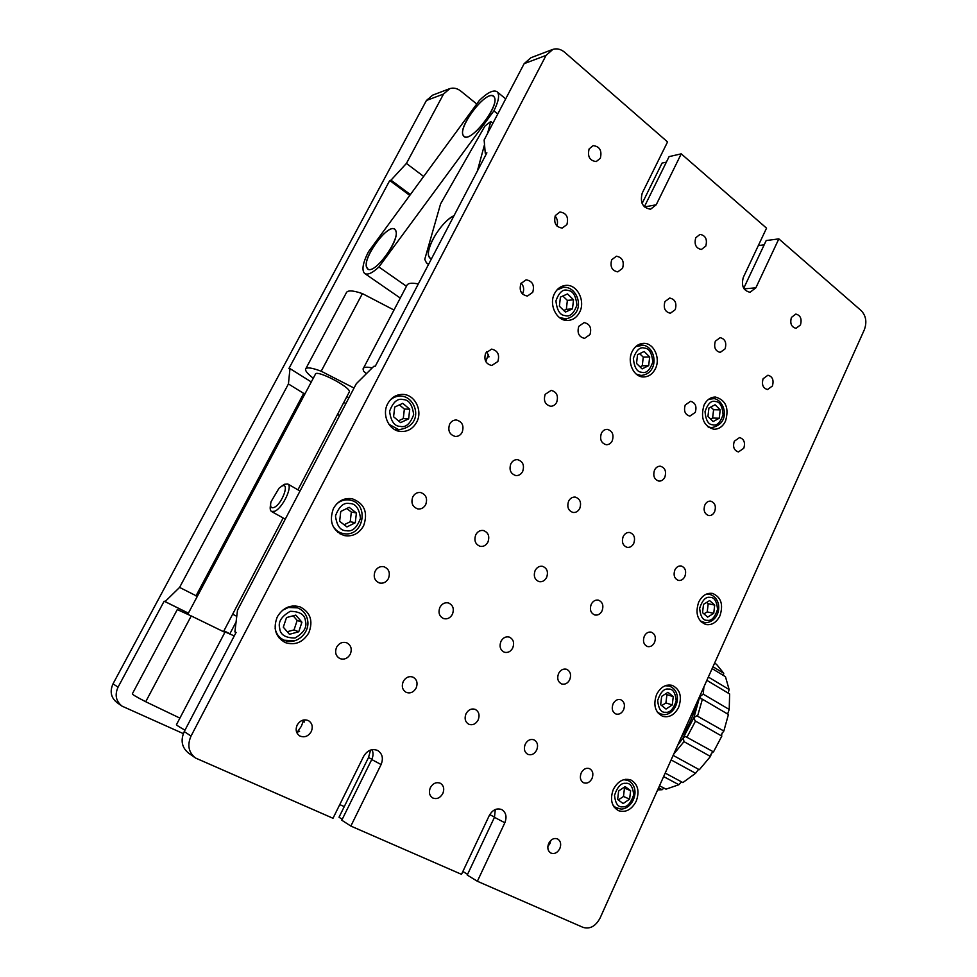 <?xml version="1.0" encoding="UTF-8"?>
<svg xmlns="http://www.w3.org/2000/svg" width="977" height="977" viewBox="0 0 977 977"><rect width="100%" height="100%" fill="white"/><g stroke="black" fill="none" stroke-linecap="round" stroke-linejoin="round"><path stroke-width="1.47" d="M339.764 804.596L344.27 806.599M476.764 104.014L460.717 91.02C457.236 88.333 453.621 87.515 449.86 88.602L443.546 94.048L406.42 163.428L423.664 176.458M339.569 415.604L337.553 414.358M232.648 614.215L236.764 616.304M121.661 705.882L116.984 702.573C110.938 697.688 109.619 691.435 113.027 683.815L118.046 687.173C114.602 694.891 115.933 701.205 122.04 706.139L183.322 733.617M443.546 94.048L426.412 100.497L113.027 683.815M426.412 100.497L432.616 95.16L448.822 88.992M305.215 393.401L303.688 393.389L196.072 595.738L196.792 597.35M303.688 393.389L288.435 383.949L179.585 587.409L196.072 595.738M188.366 613.202L164.16 601.185L118.046 687.173M164.16 601.185L165.089 601.588L179.585 587.409M288.435 383.949L289.974 368.61L311.297 381.958M409.778 195.4L389.738 180.525L288.862 368.634L289.974 368.61M389.738 180.525L390.995 180.171L406.42 163.428M223.916 630.837L229.876 633.792L223.941 630.788M188.39 613.153L165.089 601.588M343.855 402.353L345.87 403.611M410.389 194.57L390.995 180.171M520.9 283.55C518.97 290.621 521.144 294.798 527.421 296.068L532.746 292.306C534.675 285.174 532.453 281.01 526.115 279.813L520.9 283.55M521.181 283.049C523.819 286.139 524.344 289.583 522.744 293.393L522.414 293.979M578.787 326.33C576.931 332.974 578.848 336.98 584.564 338.36L589.974 334.598C591.842 327.918 589.876 323.912 584.112 322.593L578.787 326.33M734.289 441.238C732.628 446.904 734.008 450.482 738.441 451.948L743.79 448.26C745.439 442.569 744.034 438.991 739.577 437.562L734.289 441.238M685.243 404.991C683.509 410.951 685.048 414.651 689.847 416.117L695.258 412.404C696.98 406.42 695.416 402.719 690.58 401.291L685.243 404.991M791.419 317.427C789.819 323.46 791.346 327.087 796.023 328.321L800.456 324.95C802.056 318.905 800.505 315.278 795.803 314.069L791.419 317.427M589.119 148.919C587.324 156.503 589.681 160.729 596.226 161.571L600.33 158.262C602.125 150.629 599.731 146.428 593.137 145.634L589.119 148.919M695.746 237.741C694.036 244.445 695.917 248.353 701.413 249.465L705.785 246.094C707.495 239.365 705.577 235.457 700.045 234.382L695.746 237.741M763.122 378.734C761.498 384.596 762.964 388.199 767.519 389.542L772.392 386.013C774.028 380.138 772.538 376.536 767.934 375.217L763.122 378.734M715.335 341.193C713.637 347.348 715.262 351.085 720.22 352.404L725.093 348.862C726.79 342.671 725.142 338.934 720.159 337.651L715.335 341.193M555.376 215.514C553.507 222.866 555.791 227.055 562.239 228.093L566.904 224.563C568.761 217.175 566.44 212.986 559.943 211.997L555.376 215.514M611.7 259.76C609.88 266.648 611.907 270.69 617.782 271.862L622.581 268.309C624.388 261.384 622.337 257.354 616.402 256.218L611.7 259.76M664.934 301.588C663.175 308.085 664.983 311.968 670.369 313.238L675.229 309.685C676.988 303.151 675.156 299.267 669.721 298.046L664.934 301.588M704.869 504.962C703.196 510.434 704.49 513.975 708.752 515.563C711.256 515.771 713.21 514.488 714.627 511.728C716.3 506.233 714.981 502.703 710.682 501.14C708.215 500.957 706.273 502.239 704.869 504.962M654.529 470.096C652.783 475.823 654.224 479.487 658.84 481.087C661.405 481.246 663.395 479.963 664.824 477.216C666.57 471.464 665.105 467.788 660.452 466.224C657.912 466.09 655.946 467.385 654.529 470.096M485.667 353.088C483.676 359.841 485.716 363.981 491.761 365.496L497.843 361.527C499.821 354.712 497.757 350.572 491.626 349.119L485.667 353.088M545.19 394.329C543.285 400.692 545.081 404.661 550.576 406.237C553.226 406.261 555.254 404.942 556.682 402.292C558.588 395.88 556.756 391.924 551.199 390.385L545.19 394.329M601.392 433.263C599.56 439.284 601.16 443.106 606.18 444.706C608.805 444.804 610.82 443.497 612.249 440.798C614.069 434.741 612.445 430.93 607.364 429.367C604.8 429.294 602.797 430.588 601.392 433.263M550.833 840.403L549.99 843.53L547.841 846.509M548.695 843.395C547.071 847.731 547.767 850.943 550.784 853.019C554.399 854.338 557.415 852.872 559.809 848.622C561.433 844.25 560.713 841.038 557.647 838.974C554.057 837.704 551.065 839.182 548.695 843.395M296.715 732.408L299.56 731.358L298.266 730.649L297.46 732.237M302.943 721.392L304.25 722.076L303.688 719.964L301.343 726.314L298.266 730.649M297.179 725.019C295.237 729.77 296.129 733.434 299.866 735.999C304.47 737.83 308.268 736.377 311.236 731.639C313.19 726.827 312.249 723.151 308.414 720.611C303.859 718.889 300.122 720.354 297.179 725.019M430.344 787.694C428.573 792.237 429.355 795.657 432.713 797.965C436.78 799.504 440.138 798.038 442.801 793.556C444.572 788.976 443.753 785.545 440.334 783.261C436.304 781.795 432.97 783.273 430.344 787.694M581.205 772.929C579.556 777.509 580.375 780.794 583.684 782.809C587.092 783.847 589.876 782.406 592.025 778.498C593.686 773.894 592.831 770.597 589.485 768.606C586.102 767.617 583.342 769.058 581.205 772.929M525.247 744.169C523.525 748.883 524.417 752.29 527.922 754.391C531.525 755.49 534.443 754.049 536.691 750.055C538.425 745.317 537.497 741.897 533.93 739.821C530.377 738.771 527.482 740.224 525.247 744.169M336.613 647.214C334.61 652.392 335.758 656.202 340.069 658.645C344.307 659.915 347.714 658.449 350.267 654.236C352.27 648.997 351.073 645.174 346.664 642.768C342.487 641.584 339.129 643.061 336.613 647.214M403.257 681.47C401.364 686.477 402.414 690.141 406.432 692.461C410.438 693.682 413.662 692.217 416.117 688.077C418.022 683.021 416.923 679.345 412.831 677.061C408.875 675.913 405.687 677.391 403.257 681.47M466.029 713.735C464.222 718.583 465.186 722.113 468.936 724.323C472.734 725.484 475.811 724.03 478.144 719.964C479.963 715.079 478.962 711.537 475.14 709.351C471.39 708.264 468.362 709.717 466.029 713.735M613.067 703.904C611.394 708.716 612.347 712.074 615.925 714.004C619.113 714.785 621.665 713.381 623.607 709.791C625.28 704.954 624.303 701.584 620.676 699.691C617.525 698.946 614.985 700.35 613.067 703.904M558.575 673.507C556.829 678.478 557.867 681.97 561.702 683.973C565.048 684.779 567.722 683.363 569.713 679.723C571.472 674.716 570.397 671.223 566.513 669.245C563.216 668.488 560.566 669.917 558.575 673.507M375.144 571.166C373.104 576.772 374.521 580.704 379.369 582.964C383.204 583.77 386.22 582.316 388.419 578.579C390.446 572.913 388.993 568.968 384.046 566.758C380.273 566.025 377.305 567.503 375.144 571.166M439.919 607.315C437.989 612.677 439.247 616.45 443.717 618.624C447.381 619.442 450.287 617.989 452.412 614.277C454.342 608.866 453.035 605.093 448.504 602.956C444.889 602.198 442.019 603.652 439.919 607.315M500.957 641.364C499.125 646.518 500.261 650.145 504.388 652.233C507.893 653.051 510.678 651.622 512.742 647.946C514.586 642.744 513.401 639.117 509.212 637.053C505.756 636.296 503.008 637.737 500.957 641.364M644.283 636.259C642.597 641.303 643.672 644.722 647.507 646.554C650.462 647.104 652.807 645.736 654.553 642.451C656.226 637.383 655.127 633.951 651.256 632.156C648.337 631.63 646.005 632.998 644.283 636.259M591.219 604.311C589.461 609.538 590.645 613.104 594.773 614.985C597.851 615.534 600.281 614.154 602.064 610.845C603.835 605.569 602.614 602.015 598.437 600.159C595.396 599.646 592.99 601.026 591.219 604.311M412.807 496.841C410.767 502.862 412.416 506.88 417.753 508.907C421.172 509.347 423.823 507.906 425.703 504.608C427.743 498.526 426.057 494.496 420.623 492.53C417.264 492.164 414.663 493.593 412.807 496.841M475.775 534.761C473.833 540.489 475.298 544.336 480.159 546.326C483.481 546.827 486.07 545.41 487.926 542.088C489.868 536.312 488.366 532.465 483.42 530.511C480.159 530.071 477.606 531.488 475.775 534.761M535.14 570.531C533.295 575.99 534.614 579.691 539.072 581.633C542.284 582.158 544.787 580.765 546.619 577.431C548.463 571.936 547.12 568.235 542.589 566.33C539.426 565.842 536.947 567.246 535.14 570.531M674.875 569.97C673.19 575.221 674.386 578.702 678.441 580.411C681.177 580.778 683.314 579.459 684.877 576.442C686.562 571.154 685.353 567.674 681.25 565.988C678.551 565.659 676.426 566.978 674.875 569.97M623.204 536.507C621.445 542.003 622.764 545.618 627.149 547.364C629.97 547.706 632.168 546.363 633.768 543.346C635.526 537.826 634.183 534.211 629.738 532.489C626.965 532.196 624.779 533.54 623.204 536.507M449.64 424.165C447.625 430.576 449.481 434.667 455.209 436.438C458.237 436.572 460.558 435.192 462.17 432.274C464.197 425.813 462.292 421.722 456.479 420.012C453.511 419.915 451.24 421.295 449.64 424.165M510.849 463.782C508.919 469.839 510.568 473.76 515.783 475.555C518.75 475.775 521.046 474.407 522.671 471.439C524.6 465.333 522.927 461.413 517.639 459.678C514.72 459.495 512.461 460.863 510.849 463.782M568.614 501.177C566.77 506.929 568.235 510.69 573.01 512.461C575.905 512.754 578.164 511.398 579.776 508.406C581.62 502.618 580.118 498.856 575.294 497.11C572.437 496.866 570.214 498.221 568.614 501.177M333.426 508.492C328.76 521.584 332.314 530.596 344.063 535.53C352.453 536.971 358.962 533.747 363.591 525.858C368.256 512.412 364.445 503.375 352.147 498.734C344.136 497.672 337.883 500.92 333.426 508.492M340.118 533.979L342.903 533.527M277.346 616.756C272.791 628.333 275.429 636.943 285.272 642.585C295.091 645.626 302.931 642.402 308.781 632.913C313.373 620.957 310.454 612.286 300.024 606.864C290.56 604.323 283 607.621 277.346 616.756M281.486 640.326L284.6 640.387M387.71 403.696C381.47 414.81 389.041 430.833 400.692 431.492C407.653 431.834 412.99 428.732 416.678 422.186C422.968 410.902 415.005 394.586 402.964 394.415C396.344 394.354 391.264 397.444 387.71 403.696M396.54 430.466L398.775 429.685L388.895 424.25M613.324 789.44C609.807 799.271 611.492 806.343 618.404 810.641C625.671 812.888 631.618 809.75 636.222 801.213C639.752 791.26 637.957 784.177 630.849 779.964C623.729 777.912 617.891 781.075 613.324 789.44M698.665 602.174C695.074 613.287 697.444 620.737 705.76 624.511C711.757 625.463 716.483 622.544 719.964 615.766C723.542 604.531 721.075 597.094 712.575 593.442C706.725 592.624 702.097 595.543 698.665 602.174M656.581 694.513C653.015 704.991 655.054 712.257 662.711 716.324C669.343 717.863 674.667 714.834 678.673 707.214C682.239 696.613 680.102 689.335 672.249 685.378C665.764 684.01 660.537 687.051 656.581 694.513M632.18 351.476C626.684 361.905 633.584 377.232 643.513 376.951C648.643 376.841 652.599 374.118 655.359 368.769C660.855 358.278 653.808 342.805 643.648 343.354C638.714 343.586 634.891 346.298 632.18 351.476M554.545 293.527C548.427 304.665 556.805 321.396 567.881 320.456C572.986 320.102 576.906 317.354 579.617 312.237C585.736 301.001 577.138 284.075 565.805 285.394C560.932 285.882 557.171 288.594 554.545 293.527M704.038 405.101C700.301 417.985 703.55 426.033 713.772 429.245C718.828 429.33 722.748 426.631 725.52 421.136C729.245 408.142 725.887 400.106 715.469 397.041C710.572 397.077 706.762 399.764 704.038 405.101M370.588 750.043L368.524 757.493L339.019 817.236L342.243 819.3M666.375 162.133L662.052 163.098L642.109 203.497M195.021 757.676L188.634 753.169C181.832 747.649 180.366 740.444 184.25 731.553L191.028 736.084C187.095 745.109 188.573 752.4 195.437 757.981L332.998 818.274L363.652 756.308C367.315 750.324 371.956 748.37 377.586 750.446C382.386 753.621 383.558 758.311 381.103 764.527L350.853 826.066L461.51 874.342L489.318 815.453C492.616 809.762 496.768 807.808 501.775 809.603C506.049 812.449 507.075 816.833 504.84 822.756L477.374 881.266L583.11 927.393C589.998 929.371 595.652 926.257 600.086 918.05L864.376 329.652C867.063 322.141 866.025 315.815 861.25 310.674L778.84 238.876L755.868 287.812L750.031 292.282C743.35 290.706 741.116 285.736 743.314 277.358L766.542 228.154L681.238 153.841L669.086 156.625L644.319 206.843M681.238 153.841L656.202 204.791L650.56 209.225C642.658 207.893 639.886 202.532 642.207 193.141L667.547 141.921L564.682 52.294C560.932 49.168 557.024 48.191 552.945 49.338L546.07 55.396L524.16 63.652L530.926 57.728L551.822 49.766M372.066 749.677C373.434 752.815 373.324 756.1 371.724 759.544L341.791 820.216L350.853 826.066M495.327 809.493L494.447 817.322L467.238 875.062L477.374 881.266M764.185 244.824L758.311 245.581M778.84 238.876L766.2 240.55L743.717 288.276M191.028 736.084L546.07 55.396M184.25 731.553L236.092 632.424L234.883 631.899L237.496 610.234L356.3 383.717L373.861 366.253L375.302 366.204L486.888 152.827L485.276 153.279L484.128 139.98L524.16 63.652M488.561 354.688L487.45 356.886L489.05 356.837L486.644 351.586M467.58 874.354L462.866 871.472M234.883 631.899L236.055 632.485M555.107 216.088C557.549 219.031 558.123 222.304 556.841 225.931M704.063 509.371L704.466 506.037M485.276 153.279L486.253 154.048M560.578 287.58L559.968 287.348M399.764 396.064L397.566 395.111M297.729 607.914L295.408 605.911M349.497 500.029L347.091 498.575M487.45 356.886L485.85 361.698M349.107 392.327L349.339 391.887C351.158 387.283 315.363 368.83 315.339 374.374L315.315 374.472M305.886 368.561L346.249 292.929C347.409 290.071 352.795 290.291 362.406 293.601L393.987 310.039M132.371 693.768C131.761 694.183 136.206 696.833 145.707 701.73L191.248 615.95L177.289 609.587L132.371 693.768M179.902 718.107L145.707 701.73M224.893 632.351L191.248 615.95M313.275 378.233C307.938 374.13 305.361 371.138 305.532 369.233C306.375 366.961 311.59 367.621 321.189 371.223L354.028 388.052M346.847 396.638L348.948 397.724M236.08 621.958L229.839 633.89M321.189 371.223L362.406 293.601M463.99 136.23C470.841 143.851 501.604 103.11 493.764 96.638L493.336 96.271C485.63 89.762 455.99 129.843 463.806 136.059L463.99 136.23M367.096 268.113L367.633 268.712C374.264 276.064 402.243 236.752 395.209 229.864L394.867 229.51C388.15 222.267 360.733 260.517 367.096 268.113M493.898 110.853C498.588 101.413 499.748 95.135 497.366 92.033L496.805 91.557C493.129 89.75 487.315 92.705 479.389 100.411L368.378 251.895C362.87 262.837 361.575 269.994 364.506 273.34C367.413 275.331 372.2 273.218 378.905 267.002L493.898 110.853L497.757 113.991M406.456 286.261L378.905 267.002M281.694 486.241L279.043 488.207L271.032 501.726C269.921 506.733 270.983 508.626 274.207 507.393C282.353 503.802 290.181 481.453 281.694 486.241M270.568 504.877C269.835 508.358 270.153 510.556 271.533 511.496L274.818 511.24C282.707 507.955 292.99 486.265 287.788 483.994L284.331 484.299L281.376 486.412M453.963 215.795L450.299 218.018C437.207 226.969 423.639 253.507 429.99 257.965L431.504 258.734M492.921 123.212L490.784 121.49L484.946 126.033L440.59 203.863L424.751 259.32L426.497 262.972L428.769 263.973M490.784 121.49L487.535 133.495M484.531 144.584L477.35 171.06M555.034 216.283L555.73 216.833M184.983 730.149C178.583 726.619 175.787 724.714 176.581 724.433L225.113 631.924L234.248 635.942M366.424 373.641L363.603 371.199L363.053 368.988C363.493 367.034 366.522 366.68 372.176 367.926M418.315 283.965C411.354 282.536 407.47 283.171 406.652 285.895L363.542 368.06M681.177 737.525C688.565 726.644 693.743 715.115 696.711 702.939M677.696 745.28L683.289 737.647L693.926 717.558L696.784 715.762L723.847 731.04L721.893 733.629L721.563 735.962M673.703 754.159L683.973 741.653L683.289 737.647L685.475 736.487L713.503 751.899L721.82 736.108L695.062 720.818L693.926 717.558L700.155 695.27M713.32 751.789L711.464 753.45L710.462 756.454L683.973 741.653M665.203 773.088L682.874 782.577L695.587 773.271L671.114 759.923M673.153 755.38L699.324 769.729L710.462 756.454M659.524 785.74L665.996 789.16L678.868 784.726L663.627 776.581M697.615 715.909L702.39 699.19L700.997 698.787L699.947 696.564L703.232 694.134L703.904 686.916M687.063 737.037L695.539 721.038M723.847 731.04L728.427 714.492L702.39 699.19M703.232 694.134L729.208 709.461L727.633 714.016M681.494 781.832L678.868 784.726M698.579 769.339L695.587 773.271M663.859 788.036L662.15 789.721L658.571 787.841M657.655 789.892L662.15 789.721M712.966 666.741L723.749 673.3L716.52 664.348L714.578 663.163M723.749 673.3L723.31 675.4M708.337 677.037L729.123 689.53L725.459 676.707L712.135 668.61M729.123 689.53L728.195 693.084M729.208 709.461L729.636 693.975L706.859 680.334M454.036 215.661C442.496 220.546 425.85 246.705 428.585 255.669L429.892 258.099L431.443 258.868M366.351 266.342L367.547 268.834C373.422 275.599 399.08 242.174 396.051 231.537L394.952 229.387C388.944 222.707 363.847 255.29 366.351 266.342M462.927 134.814L463.709 136.182C469.571 144.242 499.418 107.03 494.509 97.578L493.861 96.515C487.804 88.589 458.64 124.897 462.927 134.814M287.226 631.728L294.028 629.921L297.179 620.419L293.149 615.803M286.505 617.562L283.306 627.197L289.461 634.293L298.754 631.765L301.917 622.19L295.823 615.095L286.505 617.562M301.917 622.19L297.179 620.419M298.754 631.765L294.028 629.921M344.112 524.747L350.23 521.742L351.329 512.033L346.737 508.504M339.642 521.303L346.933 526.933L355.286 522.744L356.397 512.974L349.155 507.319L340.753 511.472L339.642 521.303M350.23 521.742L355.286 522.744M356.397 512.974L351.329 512.033M398.433 420.843L403.269 418.62L404.368 409.058L399.373 404.893M393.584 416.764L400.582 422.65L408.642 418.852L409.729 409.216L402.78 403.318L394.696 407.067L393.584 416.764M403.269 418.62L408.642 418.852M409.729 409.216L404.368 409.058M618.27 799.943L623.485 796.487L624.474 788.097L623.729 787.547M617.635 799.479L623.155 803.546L629.628 799.137L630.629 790.686L625.146 786.595L618.636 790.979L617.635 799.479M623.485 796.487L629.628 799.137M630.629 790.686L624.474 788.097M661.698 705.589L665.923 702.939L666.912 694.647L665.74 693.743M660.672 704.759L665.996 709.046L672.261 704.954L673.251 696.613L667.975 692.302L661.673 696.369L660.672 704.759M665.923 702.939L672.261 704.954M673.251 696.613L666.912 694.647M703.941 613.861L707.226 611.92L708.203 603.737L706.64 602.418M702.536 612.64L707.666 617.122L713.735 613.336L714.712 605.093L709.62 600.586L703.525 604.348L702.536 612.64M707.226 611.92L713.735 613.336M714.712 605.093L708.203 603.737M710.597 419.06L712.612 418.046L713.601 409.729L710.78 407.043M707.934 416.434L713.1 421.539L719.231 418.254L720.22 409.888L715.091 404.759L708.936 408.02L707.934 416.434M712.612 418.046L719.231 418.254M720.22 409.888L713.601 409.729M639.996 366.851L642.255 365.777L643.269 357.142L639.642 353.686M636.528 363.456L642.097 368.915L648.667 365.642L649.693 356.959L644.148 351.476L637.541 354.712L636.528 363.456M642.255 365.777L648.667 365.642M649.693 356.959L643.269 357.142M563.79 310.491L566.33 309.379L567.368 300.391L562.825 296.043M559.369 306.216L565.414 312.078L572.473 308.854L573.523 299.805L567.527 293.918L560.432 297.118L559.369 306.216M566.33 309.379L572.473 308.854M573.523 299.805L567.368 300.391M494.545 817.114L489.746 814.61M371.858 759.263L368.524 757.493M656.202 204.791L644.429 206.953M381.103 764.527L371.724 759.544M504.84 822.756L494.447 817.322M755.868 287.812L744.083 288.874M686.355 725.996L691.826 713.821M305.471 621.238C307.218 627.295 303.725 632.888 294.993 638.018C285.272 637.944 280.167 634.659 279.678 628.174C277.92 622.019 281.449 616.389 290.291 611.297C299.988 611.492 305.056 614.802 305.471 621.238M294.26 640.814L284.209 640.228C279.312 638.018 276.296 634.122 275.135 628.565M282.561 610.271L288.386 607.474L297.594 607.865C303.09 610.112 306.424 614.215 307.596 620.163C310.307 632.852 295.994 645.65 284.209 640.228L279.275 638.201M336.479 504.144C340.033 500.945 344.051 499.528 348.557 499.894L349.888 500.09C369.245 503.228 364.238 536.141 344.832 533.821L342.548 533.442C337.969 532.221 334.586 529.363 332.4 524.857M349.583 503.534C355.53 503.436 359.17 508.358 360.489 518.298C356.971 527.763 352.306 531.903 346.505 530.706C340.533 530.89 336.845 525.968 335.465 515.941C339.056 506.391 343.77 502.251 349.583 503.534M344.722 533.796L337.786 532.404M403.208 399.581C408.936 399.752 412.416 404.771 413.662 414.675C410.242 423.908 405.736 427.804 400.167 426.375C394.415 426.29 390.885 421.258 389.591 411.268C393.072 401.962 397.615 398.066 403.208 399.581M399.923 429.746L394.403 429.428M389.567 400.79C392.754 397.492 396.503 395.929 400.839 396.088L402.084 396.21M623.631 779.695L627.893 780.379C641.535 787.303 633.45 808.797 621.262 809.066L616.609 808.187L613.177 805.573M625.536 783.322C630.104 782.65 632.827 786.473 633.694 794.814C630.849 803.253 627.21 807.246 622.776 806.807C618.172 807.552 615.425 803.729 614.521 795.327C617.415 786.815 621.091 782.821 625.536 783.322M620.713 808.98L614.118 807.075M665.166 685.756L669.355 686.049C683.985 691.887 676.536 714.969 663.908 714.639L660.708 714.102L657.24 711.977M668.353 689.078C672.762 688.602 675.388 692.534 676.206 700.851C673.422 709.094 669.892 712.905 665.606 712.27C661.173 712.807 658.522 708.887 657.668 700.497C660.501 692.18 664.055 688.382 668.353 689.078M663.493 714.59L658.254 713.295M705.748 594.395L709.742 594.346C723.798 598.889 720.696 621.873 705.37 622.789L700.216 620.896M709.998 597.399C714.272 597.13 716.788 601.136 717.558 609.428C714.846 617.501 711.427 621.128 707.287 620.31C702.988 620.639 700.448 616.634 699.642 608.268C702.402 600.134 705.858 596.52 709.998 597.399M705.125 622.752L701.23 621.983M715.469 401.523C719.78 401.657 722.321 406.029 723.09 414.614C720.354 422.638 716.898 426.021 712.721 424.775C708.398 424.702 705.821 420.33 705.028 411.671C707.8 403.599 711.293 400.216 715.469 401.523M708.533 399.361L714.126 398.616C725.459 400.533 731.052 424.213 711.293 427.682L707.58 426.607M712.831 398.482L713.955 398.592M644.539 348.117C649.168 348.374 651.915 352.99 652.795 361.966C649.9 370.246 646.2 373.678 641.706 372.274C637.053 372.078 634.281 367.462 633.365 358.412C636.308 350.059 640.033 346.627 644.539 348.117M635.771 346.591L643.33 345.186C656.691 347.458 659.243 373.678 641.059 375.461L636.296 374.142M641.168 344.991L643.098 345.162M567.93 290.425C572.913 290.828 575.905 295.726 576.894 305.117C573.817 313.678 569.86 317.171 565.011 315.571C559.992 315.241 556.975 310.344 555.937 300.867C559.076 292.233 563.07 288.752 567.93 290.425M566.477 318.954L559.308 317.488M556.878 290.022L563.546 287.25L566.575 287.47M564.779 285.504L565.805 285.394M642.878 343.391L643.648 343.354M401.718 394.403L402.964 394.415M351.244 498.588L352.147 498.734M505.683 98.885L497.366 92.033M400.277 298.058L364.958 273.658M187.779 614.301L315.559 373.947M223.489 631.667L283.147 517.993M297.936 489.831L349.339 391.887M271.643 511.557L285.26 519.166M287.788 483.994L300.012 491.028M427.144 263.424L428.537 264.425M722.345 732.689L721.563 734.667M712.209 752.498L710.865 754.476M297.264 607.743L292.318 605.996M349.07 499.955L344.331 499.162M400.839 396.088L402.158 396.222C416.703 397.761 424.751 426.082 398.787 429.685M399.715 396.064L395.367 396.015M627.893 780.379L625.329 779.316M669.172 685.988L666.729 685.256M709.449 594.285L707.116 593.821M712.306 398.469L709.913 398.445M711.293 427.682L708.887 427.596M640.472 345.015L637.688 345.137M641.059 375.461L638.25 375.486M563.546 287.25L566.855 287.482C579.508 290.12 585.528 314.692 565.427 319.039L562.227 319.284M562.618 287.36L559.43 287.714"/></g></svg>

